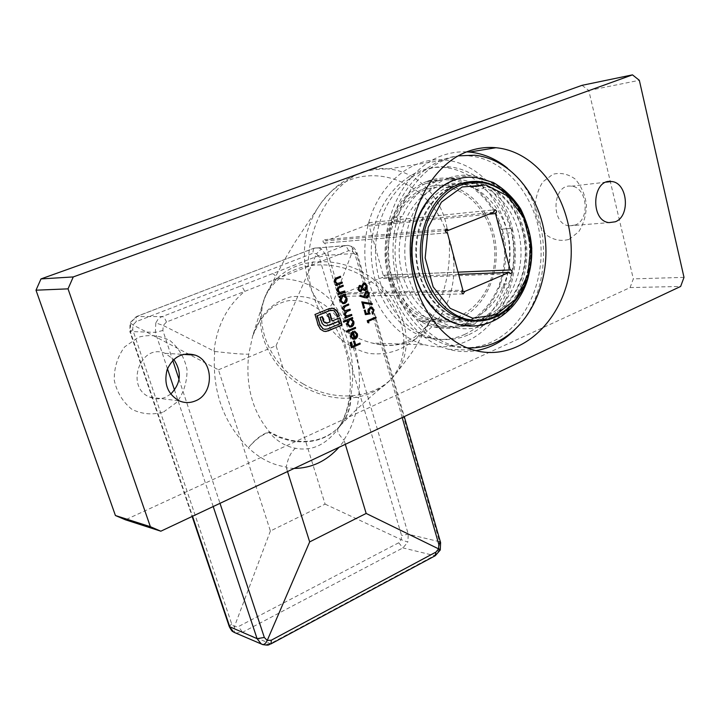 <?xml version="1.0" encoding="UTF-8"?>
<svg xmlns="http://www.w3.org/2000/svg" width="720" height="720" viewBox="0 0 720 720"><rect width="100%" height="100%" fill="white"/><g stroke="black" fill="none" stroke-linecap="round" stroke-linejoin="round"><path stroke-width="0.54" stroke-dasharray="3.6 2.7" d="M427.419 181.224C434.817 178.488 442.332 177.525 449.964 178.344C478.206 181.413 501.723 210.402 505.188 244.305C508.815 278.19 492.255 312.615 466.173 324.171C455.832 328.698 445.167 329.643 434.196 327.006C408.204 320.688 386.874 291.078 385.209 257.148C383.4 223.227 401.787 190.665 427.419 181.224M447.759 178.38C421.803 187.983 403.128 221.247 404.91 255.915C406.548 290.601 428.121 320.85 454.41 327.303C488.313 335.997 522.099 304.668 526.275 263.061C531.072 221.58 505.134 179.172 470.574 175.464C462.852 174.618 455.247 175.59 447.759 178.38M569.016 239.382L578.727 231.75C583.722 223.911 586.278 214.83 586.404 204.507C584.901 194.328 581.13 185.823 575.109 179.001C568.125 173.952 560.736 172.368 552.933 174.249L542.952 181.764C537.759 189.711 535.113 198.981 535.023 209.583C536.652 219.996 540.576 228.573 546.804 235.305C553.923 240.147 561.33 241.506 569.016 239.382M163.62 411.93L177.093 402.048C183.888 392.4 187.2 381.546 187.02 369.477C184.545 357.723 178.929 348.129 170.163 340.695C160.101 335.43 149.562 334.26 138.528 337.185L124.596 346.932C117.468 356.751 114.03 367.884 114.264 380.34C116.955 392.4 122.859 402.075 131.949 409.356C142.245 414.315 152.802 415.17 163.62 411.93M582.039 85.329L588.78 90.486L633.33 278.883L630.072 287.577L125.478 519.813M630.072 287.577L680.652 286.443M588.78 90.486L639.333 80.298M684 277.371L633.33 278.883M170.712 394.083L165.474 397.251C160.272 399.348 155.079 399.33 149.904 397.179C124.659 387.54 140.31 342.738 165.105 353.313L173.781 359.46M575.226 225.027L569.151 225.837C550.161 224.235 552.465 183.141 571.419 186.201C587.349 186.966 590.472 219.681 575.226 225.027M466.722 151.866C458.253 151.479 449.919 152.784 441.72 155.754C408.069 167.823 383.427 210.636 385.362 255.708C387.108 300.798 414.738 340.299 448.506 349.29C457.677 351.765 466.83 352.233 475.974 350.694M514.368 330.156C555.813 291.087 552.726 203.31 507.402 168.111M339.003 297.666L339.174 296.712M338.733 296.721L345.627 294.075M343.422 303.696L342.45 303.615L340.254 300.807M339.804 300.816L340.2 297.18M343.44 302.679L344.043 302.526L345.681 298.395L343.332 296.154M345.681 298.395L346.131 298.386M338.094 294.57L338.256 293.616M337.815 293.625L339.426 293.139M338.985 293.148L337.284 290.736M336.843 290.745C336.51 288.513 337.329 287.109 339.282 286.542L343.026 285.183M340.164 292.5L344.718 290.979M335.475 285.66L335.637 284.697M335.196 284.715L336.807 284.22M336.366 284.238L334.656 281.808M334.215 281.817C333.882 279.585 334.701 278.181 336.654 277.614L340.407 276.264M337.554 283.599L342.117 282.087M368.433 322.749L368.91 322.848M368.46 322.848L367.857 322.623M367.398 322.614L367.299 320.715M366.849 320.706L375.903 317.07M345.006 318.051L345.177 317.115M344.727 317.115L346.293 316.647M345.843 316.647L345.078 315.972M344.628 315.963L344.286 314.532M343.845 314.532L345.132 311.454M344.682 311.454L342.747 309.303M342.306 309.303L342.324 307.422L343.143 306.261L348.534 304.002M345.393 310.788L350.064 309.222M346.923 315.999L351.585 314.433M343.314 322.209L343.485 321.273M343.044 321.273L352.485 317.502M350.19 327.069L349.236 326.97L347.148 324.243M346.698 324.243L347.148 320.598M350.217 326.07L350.901 325.899L352.539 321.777L350.289 319.581M350.901 325.899L351.351 325.899M346.221 332.064L346.392 331.146M345.951 331.137L355.365 327.339M354.663 338.022L356.643 334.278M356.202 334.269L354.492 332.073M354.042 332.064L354.618 331.092M353.673 339.273L352.845 339.066M352.404 339.057L350.793 336.627M350.343 336.609L351.153 333.045M350.703 333.036L353.124 331.272M353.718 338.265L352.17 332.532M365.085 314.622L364.302 310.374M363.852 310.383L365.184 310.005M365.76 313.524L368.64 313.128M368.19 313.128L368.118 311.976M367.668 311.985L367.974 308.934L369.999 307.548M369.549 307.548L370.899 307.314M372.105 314.037L372.285 313.11M371.835 313.119L373.176 310.194M372.726 310.194L370.791 308.331M363.231 308.259L361.827 301.869M361.377 301.869L361.854 301.95M371.682 304.587L362.727 303.075M366.372 298.017L359.946 296.226M359.496 296.235L360.207 295.308M364.059 296.622L364.113 295.569M363.663 295.578L365.796 291.429M365.337 291.438L366.453 291.249M366.615 296.982L368.028 293.904L366.399 292.248M368.028 293.904L368.478 293.895M366.966 296.874L367.416 296.865M360.27 291.681L359.505 291.636L357.525 289.431L359.37 285.534M358.92 285.552L359.739 285.426M361.17 286.29L363.348 283.32M362.898 283.329L363.996 283.14M364.473 290.529L362.043 289.296M357.525 289.431L357.975 289.422M364.464 289.53L365.778 286.119L363.924 284.157M360.243 290.682L361.206 287.946L359.757 286.443M361.206 287.946L361.656 287.928M360.378 290.637L360.837 290.628M365.778 286.119L366.228 286.101M364.77 289.431L365.22 289.422M325.089 331.479L323.424 331.254L320.535 329.31M320.103 329.301L318.339 325.503M317.898 325.494L315.027 314.478M314.595 314.478L329.139 308.655M328.698 308.655L331.398 308.151M337.257 316.683L337.167 314.874M336.726 314.874L334.206 310.932M333.765 310.932L331.452 310.221M325.26 329.418L327.51 329.013M327.078 329.004L339.813 323.838M339.372 323.838L338.589 321.174M326.034 325.944L324.117 325.377M323.676 325.368L322.29 323.577M321.858 323.568L320.94 320.499M320.508 320.49L320.058 317.529M319.617 317.529L322.236 316.629M326.052 323.055L328.095 322.704M327.654 322.695L330.084 321.876M329.643 321.867L327.834 314.307M327.393 314.307L329.967 313.416M331.776 320.976L338.229 318.465M337.779 318.438L339.876 317.745M351.099 347.751L350.064 342.738M349.614 342.72L350.964 342.351M351.72 346.437L354.852 345.294M354.402 345.276L353.646 341.199M353.196 341.181L354.537 340.812M355.293 344.898L359.973 343.08M425.205 189.873C402.435 198.342 386.208 227.286 387.909 257.337C389.493 287.397 408.537 313.578 431.712 319.032C461.313 326.331 490.788 299.223 494.379 263.187C498.51 227.25 475.785 190.647 445.68 187.299C438.732 186.507 431.91 187.362 425.205 189.873M474.084 320.382C502.047 318.69 524.943 288.126 525.249 253.593C525.888 219.069 503.631 186.696 475.434 183.402C468.378 182.574 461.43 183.447 454.599 186.021C431.415 194.706 414.828 224.559 416.511 255.564C418.059 286.587 437.4 313.596 460.962 319.203L473.868 320.4M402.183 417.555L355.14 254.673L352.539 251.19L348.561 250.713L276.795 278.82C298.368 278.073 317.142 285.921 333.117 302.373L352.539 251.19L352.062 246.591L351.459 246.528L356.292 253.215L439.506 541.692L439.146 549.873L434.052 555.831L270.018 643.824L263.196 644.733M312.822 293.031L310.689 288.774C299.709 257.139 303.093 228.663 320.85 203.346L320.859 203.337C355.05 154.287 427.761 174.519 446.724 233.172L447.876 234.162L449.208 240.642C450.81 267.552 445.464 292.77 433.152 316.314C417.204 343.989 395.793 356.364 368.919 353.457C343.476 346.896 325.368 328.788 314.586 299.124L313.155 293.058C326.7 319.581 346.347 336.24 372.087 343.044L372.087 343.044C428.391 357.795 466.821 297.693 449.946 240.588L449.208 240.642M512.415 228.87C523.314 274.104 502.605 325.755 466.407 341.37C453.06 347.31 439.281 348.462 425.061 344.826C388.296 335.502 360.225 288.126 365.445 240.174C370.242 192.141 407.151 156.051 444.645 159.966C476.496 162.549 504.405 192.006 512.415 228.87M447.876 234.162C444.474 199.566 418.32 171.378 388.278 168.966L388.26 168.966C338.382 161.55 295.884 232.929 311.562 289.557M303.381 384.012L303.921 384.336C335.943 403.335 376.704 398.223 394.83 374.949C417.447 347.409 404.982 300.312 370.161 276.849C335.475 252.819 287.055 257.562 268.875 289.089L268.875 289.089C251.064 317.718 266.895 363.357 303.381 384.012M333.117 302.373L332.784 302.967C353.646 330.129 362.25 361.728 358.596 397.746C352.476 396.63 349.452 395.811 349.524 395.307L350.973 395.028C355.5 365.877 350.874 339.975 337.086 317.304C325.17 301.797 309.978 294.939 291.492 296.721C272.853 301.581 259.902 314.694 252.648 336.051L248.751 354.141C245.358 385.254 252.252 411.147 269.442 431.847L279.594 436.914L290.304 440.172C309.24 443.664 324.963 439.794 337.473 428.571C346.707 419.49 351.207 408.312 350.973 395.028L350.523 395.586C350.757 406.683 347.562 416.439 340.929 424.872C328.473 439.182 311.472 444.456 289.926 440.685L279.234 437.436L269.1 432.369C276.849 441.189 285.624 446.481 295.425 448.254C310.617 451.197 324.027 445.716 335.664 431.793L338.139 428.481C344.331 419.409 348.462 408.447 350.523 395.586L349.461 395.775L358.596 397.746C356.697 413.955 351.783 428.049 343.845 440.019L344.214 440.685L338.976 447.318M345.321 444.33L344.214 440.685M294.138 468.432L286.353 467.829L286.281 467.01C272.502 465.03 259.857 458.631 248.364 447.804C255.33 439.605 262.242 434.466 269.1 432.369L269.442 431.847C262.53 433.719 255.501 439.038 248.364 447.804C223.11 422.613 211.887 390.492 214.704 351.441L163.251 325.476L162.873 330.48L172.773 360.432M214.029 351.225C216.81 326.043 227.016 306.108 244.638 291.411C243.36 288.18 241.875 286.443 240.174 286.209L344.025 245.835L347.985 245.331L351.459 246.528M286.353 467.829L287.523 471.546M218.448 369.801L276.093 345.69L325.107 504.126L270.387 531.009L218.448 369.801L132.975 324.927L130.095 322.722L130.626 322.542L130.32 331.65L192.528 516.267M276.093 345.69L316.53 253.764L319.203 257.094L401.553 535.473L401.193 539.64L398.709 542.772L238.41 626.589L234.378 626.742L234.576 632.556M325.107 504.126L401.193 539.64L407.817 542.115L408.285 534.231L326.169 255.294L321.318 248.85L317.997 247.689L314.154 248.175L136.854 316.449L130.626 322.542M270.387 531.009L234.378 626.742L231.678 623.889L132.732 329.715L132.975 324.927L136.215 321.624L312.786 253.305L316.53 253.764L321.318 248.85M302.31 386.334L301.77 386.019C271.611 368.397 254.655 333.045 262.143 305.613L262.143 305.613C272.349 264.231 328.851 252.144 368.514 279.765C408.78 306.216 416.709 363.609 381.483 387.522L381.474 387.522C357.903 402.201 331.515 401.805 302.31 386.334M214.704 351.441C232.182 353.502 243.531 354.402 248.751 354.141M332.784 302.967C327.447 310.158 326.106 315.045 328.779 317.646L329.022 317.808C330.741 318.816 333.432 318.654 337.086 317.304M272.313 273.717C274.059 273.924 275.553 275.625 276.795 278.82L166.482 322.02L163.251 325.476L155.79 322.902L157.905 319.518L160.965 317.097L240.174 286.209M295.425 448.254C290.988 451.98 287.946 458.226 286.281 467.01M338.139 428.481L338.004 428.661C336.807 431.046 338.76 434.835 343.845 440.019M235.827 633.087L242.55 632.268L402.957 547.893L407.817 542.115M167.454 368.757L155.358 332.361L155.79 322.902M439.146 549.873L440.28 549.963M479.358 325.566L491.283 321.957C516.807 310.545 533.088 276.498 529.641 242.946C526.347 209.385 503.433 180.63 475.83 177.48L475.335 177.543C502.938 180.693 525.834 209.439 529.137 242.982C532.584 276.516 516.312 310.545 490.788 321.948L474.804 326.061M493.596 212.274L367.425 224.892L325.782 240.885L445.329 230.598M458.019 272.16L383.247 275.319L369.216 225.999L488.727 214.218M458.622 274.392L382.392 277.434L341.433 294.156L461.907 291.474M446.652 232.884L324.891 243.054L339.606 293.103L462.888 290.196M367.425 224.892L368.865 222.696C370.422 223.623 370.539 224.73 369.216 225.999M324.891 243.054L324.252 243.117C322.497 241.686 322.596 240.552 324.558 239.697L325.782 240.885M341.433 294.156L339.831 296.388C338.364 295.416 338.292 294.327 339.606 293.103M383.247 275.319L383.886 275.247C385.524 276.669 385.389 277.767 383.499 278.55L382.392 277.434M429.588 182.07L438.534 180.828L437.112 179.883L434.988 182.16C420.705 188.397 409.788 199.836 402.246 216.468C400.149 216.891 399.582 218.286 400.554 220.653L391.842 221.526C390.879 219.195 391.437 217.809 393.525 217.386C401.013 200.907 411.867 189.576 426.069 183.393L428.175 181.134L429.588 182.07L439.731 179.847L450.009 179.865C457.533 180.729 464.652 183.249 471.375 187.416L480.537 186.246L474.102 182.79M473.247 182.412L456.111 178.38L447.264 178.776L438.534 180.828M391.842 221.526C385.614 238.86 384.723 256.653 389.169 274.923L397.836 274.563C396.666 276.525 396.999 277.992 398.835 278.964L390.411 279.324C396.18 296.964 405.738 310.149 419.094 318.87L427.896 318.924L429.48 321.507L431.244 320.904L422.424 320.832L434.556 325.566C444.636 327.987 454.482 327.294 464.103 323.496L473.139 323.586L474.21 324.369L476.523 322.083L467.469 322.002C480.933 315.18 491.058 303.885 497.871 288.108L507.087 287.883C508.977 287.415 509.499 286.083 508.644 283.887L499.41 284.148C505.143 267.741 506.07 250.839 502.2 233.442L511.47 232.713C512.559 230.76 512.217 229.338 510.453 228.456L501.102 229.212C496.08 212.211 487.233 198.99 474.57 189.558L483.741 188.415L481.932 185.688L480.537 186.246M510.372 228.447C505.341 211.284 496.467 197.937 483.741 188.415M508.644 283.887C514.404 267.336 515.349 250.272 511.47 232.713M476.523 322.083C490.05 315.198 500.238 303.795 507.087 287.883M431.244 320.904L443.43 325.683C453.573 328.122 463.473 327.42 473.139 323.586M399.087 279C404.874 296.811 414.477 310.122 427.896 318.924M400.554 220.653C394.281 238.14 393.372 256.113 397.836 274.563M473.607 318.294C497.583 307.71 512.901 275.994 509.652 244.701C506.556 213.399 485.037 186.597 459.162 183.609C431.055 179.991 403.263 206.973 399.654 242.964C395.703 278.892 416.844 314.514 444.564 320.94C454.527 323.28 464.211 322.398 473.607 318.294M460.116 318.231C483.894 307.791 499.077 276.489 495.828 245.619C492.714 214.74 471.33 188.334 445.653 185.409C417.753 181.863 390.222 208.485 386.676 243.963C382.788 279.378 403.785 314.496 431.289 320.832C441.18 323.145 450.783 322.272 460.116 318.231M464.535 334.485C494.478 321.075 513.315 281.52 508.995 242.73C504.864 203.931 477.675 170.784 445.068 167.58C410.4 163.728 376.254 197.001 371.826 241.308C367.002 285.552 392.994 329.292 427.041 337.689C439.92 340.902 452.421 339.831 464.535 334.485M468.999 334.575C499.023 321.111 517.914 281.376 513.594 242.415C509.463 203.445 482.22 170.136 449.532 166.905C414.774 163.017 380.52 196.443 376.065 240.966C371.214 285.417 397.269 329.373 431.406 337.806C444.321 341.028 456.849 339.957 468.999 334.575M471.375 187.416L472.77 186.858L474.57 189.558M501.102 229.212L501.183 229.221C502.938 230.094 503.271 231.498 502.2 233.442M499.41 284.148C500.265 286.326 499.752 287.649 497.871 288.108M467.469 322.002L465.174 324.261L464.103 323.496M422.424 320.832L420.669 321.435L419.094 318.87M390.411 279.324L390.168 279.288C388.35 278.325 388.008 276.876 389.169 274.923M393.525 217.386L402.246 216.468M426.069 183.393L434.988 182.16M491.481 342.081C477.945 348.183 463.968 349.362 449.559 345.645C412.272 336.105 383.814 287.46 389.196 238.203C394.146 188.874 431.703 151.866 469.737 155.961C505.845 159.381 535.851 196.371 540.432 239.607C545.211 282.834 524.52 326.988 491.481 342.081M474.714 320.454L465.453 321.183L456.174 319.923C428.706 313.551 407.772 278.073 411.714 242.289C415.314 206.442 442.881 179.586 470.727 183.24C496.332 186.255 517.581 212.94 520.605 244.089C523.782 275.22 508.59 306.765 484.857 317.286L474.831 320.427M467.253 347.877L454.149 345.798C419.625 336.798 392.094 294.516 393.003 248.364C393.651 202.212 422.883 161.739 458.163 155.871M479.493 320.463L470.151 321.219L460.791 319.95C433.251 313.551 412.263 277.902 416.232 241.938C419.85 205.92 447.507 178.938 475.425 182.619C501.093 185.661 522.387 212.472 525.411 243.765C528.579 275.049 513.342 306.738 489.555 317.304L479.682 320.427M336.654 277.614L337.104 277.596M347.121 310.266L347.571 310.266M348.444 315.558L348.894 315.558M364.356 297.702L364.806 297.693M398.709 542.772L402.957 547.893L435.159 555.777M270.963 643.887L242.55 632.268L238.41 626.589M348.561 250.713C347.373 247.599 345.861 245.979 344.025 245.835L314.154 248.175L313.578 248.346L312.786 253.305M352.044 246.591L347.985 245.331L313.578 248.346L136.377 316.575L162.099 316.566C163.692 316.872 165.15 318.69 166.482 322.02M162.873 330.48L155.358 332.361L129.825 331.515L192.15 516.447M213.21 506.529L174.528 390.069M439.506 541.692L408.285 534.231L401.553 535.473M319.203 257.094L326.169 255.294L357.21 253.332L404.271 416.574M179.046 379.404L220.005 503.334M231.678 623.889L229.266 626.553M132.732 329.715L129.825 331.515L130.095 322.722L136.377 316.575L136.215 321.624M355.14 254.673L357.21 253.332C355.338 249.147 353.619 246.897 352.062 246.591M484.461 319.905C511.029 315.414 531.666 284.184 530.865 250.335C530.325 216.477 508.356 185.877 481.374 182.619C508.824 185.868 530.82 216.666 531.306 250.407C532.053 284.148 511.434 315.369 484.497 319.896M511.947 304.92C538.614 277.515 536.76 219.915 507.843 194.742M434.196 327.006L454.41 327.303M449.964 178.344L470.574 175.464M149.904 397.179L179.271 400.878M165.105 353.313L183.195 354.375M569.151 225.837L609.057 222.624M571.419 186.201L606.393 182.115M448.506 349.29L474.291 350.253M344.853 311.391L344.403 311.391M371.493 308.376L371.043 308.376M365.31 297.837L364.86 297.846M366.993 292.266L366.534 292.275M364.149 290.475L363.699 290.484M359.955 291.627L359.505 291.636M360.333 286.452L359.883 286.461M364.554 284.175L364.095 284.184M475.434 183.402L445.68 187.299M460.962 319.203L431.712 319.032M328.779 317.646C333.936 324.036 338.499 331.992 342.477 341.496C345.978 348.66 352.71 373.806 349.524 395.307L349.461 395.775C348.102 408.204 344.286 419.166 338.004 428.661L340.929 424.872L337.473 428.571C349.902 415.296 364.572 401.616 381.474 387.522C384.624 385.614 389.079 381.429 394.839 374.949L401.382 366.615C409.014 356.769 414.171 349.524 416.871 344.88L433.152 316.314L425.961 326.871L414.45 337.347C393.606 348.3 388.368 346.041 372.087 343.044L425.061 344.826M329.022 317.808C311.103 300.996 300.708 300.807 292.968 300.474C288.765 300.051 282.888 301.698 275.328 305.424C271.719 307.215 266.472 312.453 259.578 321.147L252.648 336.051L262.143 305.613L265.905 294.912L268.875 289.089L284.166 260.46L295.083 242.082L320.85 203.346C333.549 187.425 340.65 182.268 356.184 174.834C364.428 170.874 375.12 168.921 388.26 168.966L444.645 159.966M339.831 296.388L463.104 293.949M324.252 243.117L446.706 232.893M324.558 239.697L446.436 229.032M383.499 278.55L510.408 273.654M383.886 275.247L510.318 269.901M368.865 222.696L494.595 209.826M450.009 179.865L459.054 178.614M434.556 325.566L443.43 325.683M431.289 320.832L444.564 320.94M445.653 185.409L459.162 183.609M427.041 337.689L431.406 337.806M445.068 167.58L449.532 166.905M428.175 181.134L437.112 179.883M390.168 279.288L398.835 278.964M420.669 321.435L429.48 321.507M465.174 324.261L474.21 324.369M501.183 229.221L510.453 228.456M472.77 186.858L481.932 185.688M449.559 345.645L454.149 345.798M469.737 155.961L474.444 155.214M456.174 319.923L460.791 319.95M470.727 183.24L475.425 182.619"/><path stroke-width="1.08" d="M320.535 329.31L318.339 325.503L315.027 314.478L329.139 308.655L333 308.304L336.429 310.167L337.824 311.94L339.354 315.999L337.698 316.683L337.167 314.874L334.206 310.932L332.928 310.392L329.724 310.626L317.304 315.756L320.013 324.801L323.037 328.725L324.198 329.229L327.51 329.013L339.813 323.838L339.03 321.174L326.43 325.953L324.117 325.377L322.29 323.577L320.058 317.529L322.236 316.629L324.027 321.732L325.629 322.938L328.095 322.704L330.084 321.876L327.834 314.307L329.967 313.416L332.217 320.985L339.876 317.745L342.045 325.098L326.007 331.461L323.856 331.263L320.535 329.31M364.806 297.693L359.946 296.226L360.207 295.308L364.509 296.613L364.113 295.569L365.796 291.429L367.281 291.294L369.378 293.58L367.65 297.81L364.806 297.693M365.535 314.622L364.302 310.374L365.184 310.005L366.21 313.524L368.64 313.128L368.019 310.023L369.999 307.548L371.862 307.395L374.076 309.87L372.555 314.037L373.176 310.194L371.493 308.376L370.233 308.484L369.054 311.778L370.152 313.866L365.535 314.622M355.635 328.266L346.671 332.073L346.392 331.146L355.365 327.339L355.635 328.266L346.617 331.902M351.864 315.369L345.447 318.051L345.177 317.115L346.293 316.647L344.286 314.532L345.132 311.454L342.747 309.303L342.666 307.791L343.593 306.252L348.534 304.002L348.804 304.947L345.321 306.387L343.584 309.141L345.105 310.734L350.064 309.222L350.334 310.158L347.076 311.517L345.123 314.37L346.644 315.945L351.585 314.433L351.864 315.369L345.402 317.88M342.387 283.032L335.916 285.642L335.637 284.697L336.807 284.22L334.656 281.808C334.323 279.567 335.142 278.163 337.104 277.596L340.407 276.264L340.686 277.218L336.195 279.144L335.502 281.646L337.329 283.527L342.117 282.087L342.387 283.032L335.871 285.498M339.453 297.657L339.174 296.712L345.627 294.075L345.906 295.02L344.79 295.47L346.932 298.098C347.454 300.6 346.725 302.391 344.754 303.462L342.891 303.606L340.254 300.807L340.65 297.171L339.453 297.657M467.748 151.479C433.566 163.8 408.438 207.783 410.328 254.115C412.029 300.465 440.037 341.046 474.291 350.253C519.642 362.907 564.849 320.733 570.465 264.933C576.981 209.304 542.412 151.974 495.936 147.726C486.414 146.853 477.018 148.104 467.748 151.479M639.333 80.298L684 277.371L680.652 286.443L160.83 531.198L125.478 519.813L115.416 515.52L36 290.196L40.986 278.919L582.039 85.329L632.475 74.862L639.333 80.298M40.986 278.919L73.26 276.93L632.475 74.862M73.26 276.93L68.031 288.855L36 290.196M115.416 515.52L150.372 526.707L68.031 288.855M150.372 526.707L160.83 531.198M195.327 400.923C189.954 403.128 184.608 403.11 179.271 400.878C167.715 394.254 163.647 383.886 167.076 369.774C173.043 356.724 182.358 351.819 195.03 355.068C214.056 361.179 214.209 393.939 195.327 400.923M615.24 221.796L609.057 222.624C589.752 220.932 592.218 178.299 611.478 181.521C627.669 182.358 630.747 216.27 615.24 221.796M344.997 291.924L338.535 294.561L338.256 293.616L339.426 293.139L337.284 290.736C336.951 288.504 337.77 287.1 339.723 286.524L343.026 285.183L343.296 286.128L338.823 288.072L338.13 290.574L339.93 292.437L344.718 290.979L344.997 291.924L338.49 294.408M368.91 322.848L367.857 322.623L367.299 320.715L375.903 317.07L376.164 317.997L368.451 321.264L368.91 322.848M343.764 322.209L343.485 321.273L352.485 317.502L352.755 318.429L351.648 318.897L353.781 321.48C354.294 323.964 353.574 325.755 351.612 326.835L349.677 326.97L347.148 324.243L347.598 320.598L343.764 322.209M356.643 334.278L354.492 332.073L354.618 331.092L357.39 333.828C357.912 336.249 357.192 337.986 355.23 339.03L352.845 339.066L350.793 336.627L351.153 333.045L353.124 331.272L355.113 338.031L356.643 334.278M364.572 307.881L363.681 308.25L361.827 301.869L372.267 303.624L372.132 304.578L363.177 303.075L364.572 307.881L363.636 308.088M359.37 285.534L361.62 286.272L363.348 283.32L365.373 283.374L367.119 285.75L367.137 288.504L365.463 290.367L364.149 290.475L362.493 289.287L361.089 291.564L359.955 291.627L357.975 289.422L359.37 285.534M360.243 344.007L351.549 347.769L350.064 342.738L350.964 342.351L352.17 346.455L354.852 345.294L353.646 341.199L354.537 340.812L355.743 344.907L359.973 343.08L360.243 344.007L351.495 347.58M173.781 359.46C182.043 371.862 181.017 383.4 170.712 394.083M475.974 350.694C490.374 348.12 503.163 341.271 514.368 330.156M507.402 168.111C495.936 158.778 483.3 153.432 469.494 152.055L466.722 151.866M345.222 294.237L345.906 295.02M345.456 295.029L344.79 295.47M344.34 295.479L346.932 298.098M346.482 298.107C347.004 300.609 346.275 302.4 344.304 303.471L344.754 303.462M344.304 303.471L343.422 303.696M339.408 297.504L340.65 297.171M343.332 296.154L342.252 296.343L340.596 300.474L342.585 302.616L343.44 302.679M342.693 296.334L341.037 300.474L343.026 302.607L344.484 302.517L346.131 298.386L344.133 296.208L342.252 296.343M342.621 285.354L343.296 286.128M342.855 286.146L338.823 288.072M338.382 288.081L338.13 290.574M337.689 290.583L339.489 292.446L340.371 292.5M344.322 291.141L344.547 291.933M340.011 276.426L340.686 277.218M340.245 277.236L336.195 279.144M335.754 279.162L335.502 281.646M335.061 281.664L336.888 283.545L337.815 283.59M341.712 282.249L341.946 283.041M375.498 317.241L376.164 317.997M375.714 317.988L368.451 321.264M368.001 321.264L368.433 322.749M348.138 304.173L348.804 304.947M348.363 304.947L344.88 306.387L343.584 309.141M343.143 309.141L345.393 310.788M349.668 309.393L350.334 310.158M349.893 310.158L346.626 311.517L345.123 314.37M344.682 314.361L346.923 315.999M351.189 314.595L351.414 315.36M352.089 317.664L352.755 318.429M352.314 318.429L351.648 318.897M351.207 318.888L353.781 321.48M353.331 321.48C353.844 323.964 353.124 325.746 351.171 326.835L351.612 326.835M351.171 326.835L350.19 327.069M343.71 322.038L347.598 320.598M350.289 319.581L349.128 319.761L347.481 323.892L350.217 326.07M349.578 319.77L347.931 323.901L349.83 325.989L351.351 325.899L352.98 321.777L351.063 319.653L349.128 319.761M347.481 323.892L347.931 323.901M354.969 327.51L355.194 328.257M354.6 331.182L357.39 333.828M356.949 333.819C357.462 336.24 356.742 337.968 354.78 339.012L355.23 339.03M354.78 339.012L353.673 339.273M352.737 331.47L355.113 338.031M352.287 337.923L354.294 338.274L352.611 332.541L351.117 336.231L352.287 337.923L353.718 338.265M351.117 336.231L352.728 337.932M352.611 332.541L351.558 336.24M364.788 310.176L366.21 313.524M370.899 307.314L374.076 309.87M373.617 309.879L372.483 313.776M370.791 308.331L370.233 308.484M369.783 308.484L369.054 311.778M368.604 311.778L370.152 313.866M369.702 313.866L365.508 314.55M361.854 301.95L372.267 303.624M371.817 303.633L371.691 304.506M364.122 307.881L363.177 303.075M360.171 295.443L364.509 296.613M366.453 291.249L369.378 293.58M368.928 293.589L367.65 297.81M367.2 297.819L366.372 298.017M366.399 292.248L365.661 292.347L364.608 295.407L366.615 296.982M366.111 292.338L365.058 295.398L366.462 296.946L367.416 296.865L368.478 293.895L366.993 292.266L365.661 292.347M364.608 295.407L365.058 295.398M359.739 285.426L361.62 286.272M363.996 283.14L365.373 283.374M364.923 283.392L367.119 285.75M366.669 285.768L366.795 288.135L365.463 290.367M365.013 290.376L364.473 290.529M361.089 291.564L362.493 289.287M363.924 284.157L363.186 284.265L362.088 287.559L364.464 289.53M359.757 286.443L359.163 286.497L358.434 289.125L360.243 290.682M359.613 286.488L358.884 289.107L360.216 290.673L360.837 290.628L361.656 287.928L360.333 286.452L359.163 286.497M358.434 289.125L358.884 289.107M363.636 284.247L362.538 287.541L364.284 289.494L365.22 289.422L366.228 286.101L364.554 284.175L363.186 284.265M362.088 287.559L362.538 287.541M331.398 308.151L333 308.304M332.559 308.304L336.429 310.167M335.988 310.167L338.823 314.181M338.373 314.181L339.354 315.999M338.913 315.999L337.653 316.521M331.452 310.221L329.724 310.626M329.283 310.626L317.304 315.756M316.872 315.756L320.013 324.801M319.581 324.792L323.037 328.725M322.605 328.716L325.26 329.418M329.256 325.269L339.03 321.174M328.815 325.269L326.034 325.944M321.84 316.782L323.253 320.04M322.812 320.04L324.027 321.732M323.586 321.732L325.107 322.713M324.666 322.704L326.493 323.064M329.58 313.587L332.217 320.985M339.48 317.916L342.045 325.098M341.595 325.089L328.095 330.966M327.654 330.957L325.089 331.479M350.568 342.522L352.17 346.455M354.15 340.983L355.743 344.907M359.586 343.251L359.802 343.989M287.523 471.546L309.672 541.89L267.228 640.458L271.26 640.233L435.915 552.105L438.597 548.874L438.849 544.509L402.183 417.555M309.672 541.89L366.165 513.441L438.597 548.874L440.271 549.981L435.303 555.696L435.915 552.105M366.165 513.441L345.321 444.33M192.528 516.267L229.914 627.228L233.811 632.232L235.827 633.087M263.196 644.733L261.144 643.86L257.085 638.667L213.21 506.529M262.359 644.454L262.593 644.535C264.303 644.697 265.851 643.338 267.228 640.458L264.33 637.461L220.005 503.334M474.804 326.061L459.648 324.774C430.245 317.817 407.835 279.675 412.074 241.182C415.944 202.626 445.5 173.736 475.335 177.543M509.229 272.376L510.408 273.654C512.451 272.763 512.604 271.512 510.858 269.883L510.174 269.955L495.513 213.552C496.953 212.103 496.836 210.843 495.171 209.772L493.596 212.274L448.389 230.337L447.075 228.978C444.933 229.941 444.816 231.246 446.706 232.893L447.399 232.821L462.888 290.196C461.457 291.591 461.529 292.842 463.104 293.949L464.859 291.411L509.229 272.376L458.622 274.392M448.389 230.337L445.329 230.598M458.019 272.16L510.174 269.955M495.513 213.552L488.727 214.218M461.907 291.474L464.859 291.411M446.652 232.884L447.399 232.821M474.102 182.79L473.247 182.412M458.163 155.871L474.444 155.214C510.642 158.661 540.711 195.84 545.274 239.265C550.053 282.69 529.308 327.051 496.179 342.216C486.909 346.437 477.27 348.327 467.253 347.877M339.813 287.379L340.263 287.361M337.194 278.46L337.644 278.442M346.626 311.517L347.076 311.517M229.266 626.553L257.085 638.667L264.33 637.461M174.528 390.069L167.454 368.757M172.773 360.432L179.046 379.404M338.976 447.318C326.439 461.178 311.49 468.216 294.138 468.432M192.15 516.447L229.32 626.733C233.037 633.438 232.497 630.738 233.775 632.214M438.849 544.509L440.523 542.313L439.506 541.692M435.159 555.777L271.08 643.824L271.26 640.233M270.963 643.887L271.08 643.824C268.164 644.391 270.441 645.921 262.593 644.535L233.811 632.232M453.591 180.306C460.881 177.57 468.297 176.634 475.83 177.48L493.2 182.448C504.018 188.766 513.135 197.523 520.533 208.728C526.671 220.941 530.415 234.099 531.765 248.193C531.288 263.241 529.425 275.103 526.176 283.788C515.187 313.011 487.485 331.218 460.134 324.783C434.664 318.573 413.757 289.242 412.146 255.591C410.391 221.958 428.454 189.648 453.591 180.306M479.358 325.566L469.755 326.169L459.648 324.774M462.15 186.984L441.432 202.131L428.139 227.538L425.169 257.931L433.143 286.884L450.225 308.358L472.716 318.204L495.999 314.811L515.61 299.241L527.958 274.662L530.847 245.727L523.728 217.773L507.789 196.074L485.874 184.959L462.15 186.984M460.467 185.247C467.325 182.664 474.291 181.791 481.374 182.619C512.415 186.111 535.563 224.109 531.261 261.297C527.517 298.575 497.313 326.754 466.794 319.239C443.16 313.596 423.756 286.425 422.217 255.213C420.543 224.019 437.193 193.986 460.467 185.247M484.497 319.896L475.65 320.481L466.794 319.239L475.632 320.499L484.461 319.905M507.843 194.742C493.002 181.728 476.748 178.227 459.09 184.257C426.339 195.984 409.842 248.787 427.653 286.281C444.789 324.171 487.584 332.262 511.947 304.92M183.195 354.375L195.03 355.068M606.393 182.115L611.478 181.521M469.494 152.055L495.936 147.726M345.105 310.734L344.655 310.734M346.644 315.945L346.194 315.945M371.862 307.395L371.403 307.395M367.281 291.294L366.831 291.303M366.462 296.946L366.012 296.955M360.396 285.453L359.946 285.462M364.86 283.194L364.41 283.203M360.216 290.673L359.766 290.691M364.284 289.494L363.834 289.503M440.28 549.963L440.595 542.547M404.271 416.574L440.523 542.313M446.436 229.032L447.075 228.978M510.318 269.901L510.858 269.883M494.595 209.826L495.171 209.772"/></g></svg>
